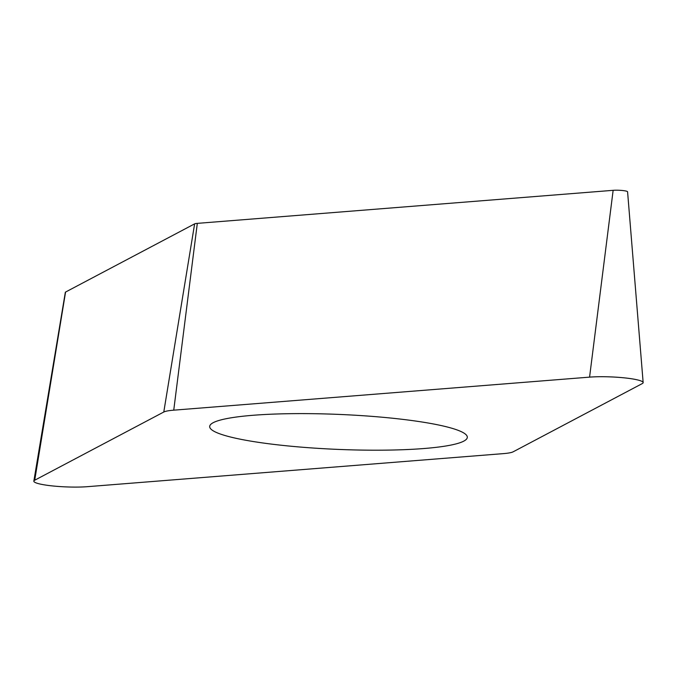 <?xml version="1.0" encoding="UTF-8"?>
<svg xmlns="http://www.w3.org/2000/svg" width="677" height="677" viewBox="0 0 677 677"><rect width="100%" height="100%" fill="white"/><g stroke="black" fill="none" stroke-linecap="round" stroke-linejoin="round"><path stroke-width="1.02" d="M589.574 377.131A32.234 4.375 2.4 0 1 623.991 377.817A32.234 4.375 2.4 0 1 643.15 382.564A32.234 4.375 2.4 0 1 642.27 383.588L513.208 451.787A32.234 4.375 2.4 0 1 509.51 452.871A32.234 4.375 2.4 0 1 503.256 453.632L87.418 486.678A32.234 4.375 2.4 0 1 52.51 485.934A32.234 4.375 2.4 0 1 33.85 481.093A32.234 4.375 2.4 0 1 34.722 480.213L163.783 412.022A32.234 4.375 2.4 0 1 167.481 410.939A32.234 4.375 2.4 0 1 173.744 410.169L589.574 377.131L173.744 410.169A32.234 4.375 -177.6 0 0 167.481 410.939A32.234 4.375 -177.6 0 0 163.783 412.022L34.722 480.213A32.234 4.375 -177.6 0 0 49.497 485.595A32.234 4.375 -177.6 0 0 87.418 486.678L503.256 453.632A32.234 4.375 -177.6 0 0 509.51 452.871A32.234 4.375 -177.6 0 0 513.208 451.787L642.27 383.588A32.234 4.375 -177.6 0 0 627.494 378.215A32.234 4.375 -177.6 0 0 589.574 377.131L613.142 190.322L197.312 223.368A8.683 1.176 -177.6 0 0 195.628 223.571A8.683 1.176 -177.6 0 0 194.629 223.859L65.567 292.058A8.683 1.176 -177.6 0 0 65.331 292.295L33.85 481.093M404.702 419.605A128.926 17.5 -177.6 0 0 275.311 414.045A128.926 17.5 -177.6 0 0 209.684 426.502A128.926 17.5 -177.6 0 0 272.289 444.205A128.926 17.5 -177.6 0 0 401.681 449.765A128.926 17.5 -177.6 0 0 467.316 437.3A128.926 17.5 -177.6 0 0 404.702 419.605M643.15 382.564L627.579 191.786A8.683 1.176 -177.6 0 0 622.417 190.508A8.683 1.176 -177.6 0 0 613.142 190.322M197.312 223.368L173.744 410.169M163.783 412.022L194.629 223.859M65.567 292.058L34.722 480.213"/></g></svg>
